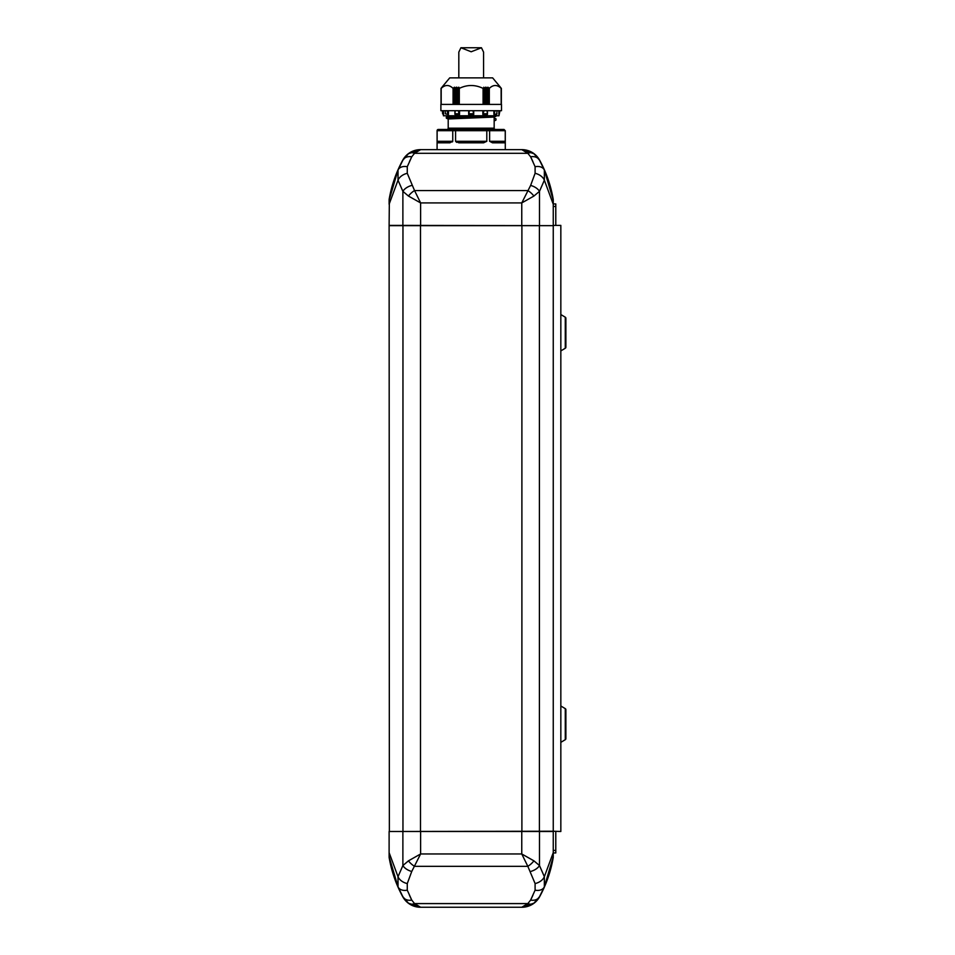 <?xml version="1.0" encoding="UTF-8"?>
<svg xmlns="http://www.w3.org/2000/svg" width="955" height="955" viewBox="0 0 955 955"><rect width="100%" height="100%" fill="white"/><g stroke="black" fill="none" stroke-linecap="round" stroke-linejoin="round"><path stroke-width="1.43" d="M438.357 129.438L437.092 130.704A1.265 1.265 0 0 1 438.357 129.438L438.214 129.45M493.735 129.438L446.94 129.438A1.265 1.265 0 0 0 448.205 128.173L494.165 128.173L494.165 118.074L496.063 118.969L495.872 120.211L494.165 120.867M495.43 129.438A1.265 1.265 0 0 1 494.165 128.173M504.3 142.08A0.752 0.752 -90 0 0 504.133 142.068L504.3 142.08A0.752 0.752 -90 0 1 504.885 142.82L505.243 141.304L504.885 142.82L492.517 142.82L492.04 142.068A0.752 0.657 90 0 1 491.383 141.304L489.617 141.304L492.517 142.82L489.617 141.304L489.617 130.704L486.799 130.704L486.799 141.304L483.564 142.82L483.29 142.068L459.092 142.068L459.092 141.304L486.799 141.304M489.748 129.438L504.013 129.438L505.243 130.704L505.243 141.304L503.476 141.304A0.752 0.657 -90 0 0 504.133 142.068L491.956 142.056M494.356 118.313L494.165 117.071L448.205 118.969L448.205 128.173M442.046 87.096L449.721 77.88L492.649 77.88L500.325 87.096M501.28 88.278L501.28 104.405L501.28 88.278L500.336 87.251L501.184 88.385C497.221 84.553 493.258 84.553 489.306 88.385L488.112 87.287L488.112 104.405M441.258 88.254L442.034 87.215L441.091 88.266L441.103 104.405L441.091 88.278M460.477 115.77L446.606 116.773L485.247 115.77L446.307 117.071L446.307 118.074L495.776 116.474L453.732 117.847L446.498 118.313L448.205 118.969M499.978 110.708L498.964 115.77L443.407 115.77L443.407 114.505M499.167 110.708L499.167 114.457L499.919 110.708L498.904 114.505L498.856 110.708M495.156 110.708L493.926 114.505L493.878 110.708M482.991 110.708L482.86 114.505L482.836 110.708M454.258 104.405L454.258 87.287L453.076 88.385C449.101 84.553 445.137 84.553 441.186 88.385L441.186 104.405M471.185 110.708L501.494 110.708L501.494 104.405L440.888 104.405L440.888 110.708L471.185 110.708M445.352 113.8L448.444 114.505L445.352 113.8L445.317 110.708M447.215 110.708L447.68 113.8M458.388 110.708L458.961 113.8L454.926 113.8L455.249 110.708M483.982 110.708L482.991 114.457M487.766 104.405L487.766 87.215L487.229 88.314L485.952 87.18L485.952 104.405M458.615 104.405L458.615 87.215L457.314 88.326L456.729 87.18L456.729 104.405M485.641 104.405L485.641 87.18L485.056 88.326L483.755 87.215L483.755 104.405M456.43 104.405L456.43 87.18L455.141 88.314L454.604 87.215L454.604 104.405M483.564 142.82L458.818 142.82L455.571 141.304L455.571 130.704L452.754 130.704L452.754 141.304L449.865 142.82L450.33 142.068L438.238 142.068A0.752 0.657 90 0 0 438.894 141.304L452.754 141.304L452.455 141.913M438.894 141.304L437.127 141.304L437.127 130.704L438.381 129.438L452.622 129.438M459.092 141.304L455.571 141.304L456.669 142.379M449.865 142.82L437.486 142.82A0.752 0.752 -90 0 1 438.238 142.068L438.07 142.08M450.987 141.304A0.752 0.657 -90 0 1 450.33 142.068L450.414 142.056M437.127 130.704L452.754 130.704L453.685 129.438L455.881 129.438L455.571 130.704L486.799 130.704L486.501 129.438L488.685 129.438L489.617 130.704L505.243 130.704L504.013 129.438L488.685 129.438M458.818 142.82L459.092 142.068M483.29 141.304L483.29 142.068M453.685 129.438L438.381 129.438M486.501 129.438L455.881 129.438M446.94 129.438L448.635 129.438M491.013 129.438L491.813 129.438M453.422 115.77L448.205 115.77M458.615 87.215L458.937 104.405M483.433 104.405L483.075 88.385C475.124 84.553 467.198 84.553 459.295 88.385L458.937 87.287M501.124 88.254L501.184 104.405L501.22 88.409M459.546 110.708L459.546 114.505L458.961 113.8M448.492 110.708L448.444 114.505M443.526 110.708L443.526 114.505L443.216 110.708M455.01 114.457L454.926 113.8L455.141 114.505L459.522 114.505M468.666 110.708L468.666 114.505L473.716 114.505L473.716 110.708M473.716 114.505L473.513 113.8L468.857 113.8L468.666 114.457M482.86 114.505L487.36 114.457L487.122 110.708M493.926 114.505L496.672 114.457L497.054 110.708M442.392 110.708L442.607 113.8L442.452 110.708M494.153 110.708L494.153 114.457L497.018 113.8M442.702 113.8L443.216 114.457M469.371 110.708L468.857 113.8M473 110.708L473.513 113.8M487.36 114.457L487.444 113.8L483.421 113.8M483.564 77.88L483.564 52.119L481.451 47.75L471.185 51.773L460.919 47.75L458.818 52.119L458.818 77.88M532.914 895.277L530.956 899.419M411.414 899.419L409.456 895.277M540.196 890.096A10.099 7.091 -156.4 0 0 543.741 887.852M527.972 903.645A10.099 6.876 -127 0 0 532.592 903.884M553.005 857.315L553.255 852.958L555.786 852.958L555.786 831.495M407.272 890.167A10.099 7.091 156.4 0 1 398.02 886.813L389.115 856.742L389.115 852.636L398.02 876.69A10.099 6.59 22.1 0 0 407.272 883.566L407.272 890.167L411.748 900.088L414.542 903.597L420.618 907.25L408.465 903.191A10.099 6.876 -53 0 0 414.542 903.597L527.829 903.597L530.622 900.088L535.098 890.167L535.098 883.566L527.829 866.328A10.099 4.453 -40.7 0 0 533.905 860.837L539.491 865.552L544.35 876.69L553.255 852.636L553.255 856.742L544.35 886.813A10.099 7.091 -156.4 0 1 535.098 890.167M553.255 852.636L553.255 831.495L402.879 831.495L402.879 865.552L408.465 860.837L420.618 853.961L411.748 871.461A10.099 5.623 21.5 0 1 402.879 865.552L398.02 876.69L398.02 886.813L396.194 882.42M411.748 871.461L407.272 883.566M530.622 900.088A10.099 7.807 28.6 0 0 539.491 896.733L544.35 886.813L544.35 876.69A10.099 6.59 -22.1 0 1 535.098 883.566M530.622 871.461A10.099 5.623 -21.5 0 0 539.491 865.552L539.491 831.495M408.465 860.837A10.099 4.453 40.7 0 0 414.542 866.328L527.829 866.328L521.764 853.961L533.905 860.837M408.465 903.191L402.879 896.733L398.02 886.813M402.879 896.733A10.099 7.807 -28.6 0 0 411.748 900.088M521.764 907.25L527.829 903.597A10.099 6.876 53 0 0 533.905 903.191L521.764 907.25L420.618 907.25M539.491 896.733L533.905 903.191M389.115 831.495L389.115 852.636L389.115 831.495L402.879 831.495M409.456 161.61L411.414 157.468M530.956 157.468L532.914 161.61M527.972 153.242A10.099 6.876 127 0 1 532.592 153.003M531.052 156.739A10.099 7.807 151.4 0 1 538.572 158.888M555.786 225.404L555.786 203.94L553.255 203.94L553.005 199.571M535.098 166.719L530.622 156.799L527.829 153.301L521.764 149.637L420.618 149.637L414.542 153.301L411.748 156.799L407.272 166.719L407.272 173.321L414.542 190.558L527.829 190.558A10.099 4.453 40.7 0 1 533.905 196.062L521.764 202.926L530.622 185.437A10.099 5.623 21.5 0 1 539.491 191.334L544.35 180.197A10.099 6.59 -157.9 0 0 535.098 173.321L535.098 166.719A10.099 7.091 -23.6 0 1 544.35 170.074L553.255 200.144L553.255 204.251L544.35 180.197L544.35 170.074L546.176 174.478M530.622 185.437L535.098 173.321M407.272 173.321A10.099 6.59 157.9 0 0 398.02 180.197L389.115 204.251L389.115 200.144L398.02 170.074A10.099 7.091 23.6 0 1 407.272 166.719M411.748 156.799A10.099 7.807 28.6 0 0 402.879 160.154L398.02 170.074L398.02 180.197L402.879 191.334A10.099 5.623 -21.5 0 1 411.748 185.437M408.465 196.062A10.099 4.453 -40.7 0 1 414.542 190.558L420.618 202.926L408.465 196.062L402.879 191.334L402.879 225.404L553.255 225.655L389.115 225.655L389.365 831.495L553.255 831.232L553.255 225.655M539.491 225.404L539.491 191.334L533.905 196.062M530.622 156.799A10.099 7.807 -28.6 0 1 539.491 160.154L544.35 170.074M402.879 160.154L408.465 153.707A10.099 6.876 53 0 1 414.542 153.301L527.829 153.301A10.099 6.876 -53 0 1 533.905 153.707L539.491 160.154M521.764 149.637L533.905 153.707M408.465 153.707L420.618 149.637M389.365 199.571L389.115 225.404L402.879 225.404M553.255 204.251L553.255 225.404L560.836 225.404L560.836 831.495L553.255 831.232M389.115 199.547A126.263 126.263 0 0 1 402.747 160.177A20.198 20.198 0 0 1 420.487 149.637L521.896 149.637A20.198 20.198 0 0 1 539.635 160.177A126.263 126.263 0 0 1 553.255 199.547M553.255 857.339A126.263 126.263 0 0 1 539.635 896.721A20.198 20.198 0 0 1 521.896 907.25L420.487 907.25A20.198 20.198 0 0 1 402.747 896.721A126.263 126.263 0 0 1 389.115 857.339L389.115 856.742M560.836 705.984L565.276 708.646A1.265 1.265 0 0 1 565.885 709.72L565.885 738.597A1.265 1.265 0 0 1 565.276 739.683L560.836 742.345M560.836 314.541L565.276 317.203L565.276 348.253L560.836 350.915M565.276 317.203A1.265 1.265 0 0 1 565.885 318.29L565.885 347.166A1.265 1.265 0 0 1 565.276 348.253M555.786 206.459L553.255 206.459M553.255 850.428L555.786 850.428M488.984 88.254L488.984 104.405M453.076 104.405L453.076 88.385M487.169 88.266L487.169 104.405M457.075 88.266L457.075 104.405M484.985 104.405L484.985 88.278M454.89 104.405L454.89 88.278M491.383 141.304L503.476 141.304M494.165 117.071L448.098 118.778M489.306 88.385L489.306 104.405M459.295 88.385L459.295 104.405M483.075 104.405L483.075 88.385M448.217 114.457L448.217 110.708M455.01 110.708L455.01 111.866M459.391 114.457L459.391 110.708M487.36 111.866L487.36 110.708M459.045 88.254L459.045 104.405M483.326 104.405L483.326 88.254M453.386 104.405L453.386 88.254M487.48 88.278L487.48 104.405M457.385 88.278L457.385 104.405M485.307 104.405L485.307 88.266M455.201 104.405L455.201 88.266M521.764 831.495L521.764 853.961L420.618 853.961L420.618 831.495M521.764 225.404L521.764 202.926L420.618 202.926L420.618 225.404M521.896 831.495L521.896 225.404M420.487 831.495L420.487 225.404M539.408 831.495L539.408 225.404M402.962 225.404L402.962 831.495M565.276 708.646L565.276 739.683M505.279 149.637L505.279 130.704M437.092 149.637L437.092 130.704M494.248 116.892L495.776 116.474M494.248 118.253L495.776 118.671M441.15 104.405L441.15 88.409M454.914 114.17L454.914 110.708M487.468 114.17L487.468 110.708M442.607 113.8L443.359 114.505M441.019 104.405L441.019 88.361L441.019 104.405M501.351 104.405L501.351 88.361M460.919 47.75L481.451 47.75M544.35 886.813L546.176 882.42M398.02 170.074L396.194 174.478"/></g></svg>
